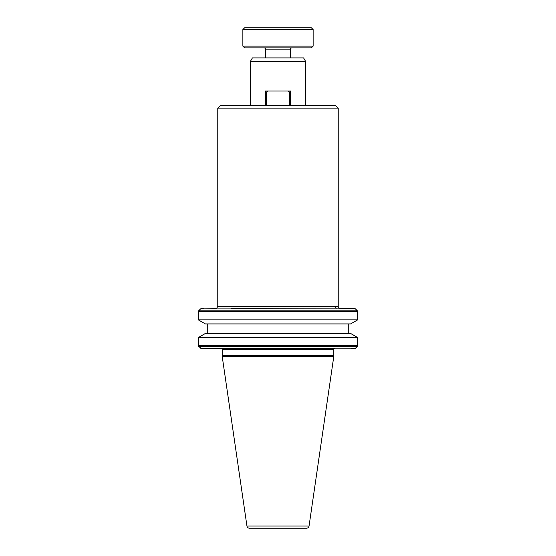 <?xml version="1.0" encoding="UTF-8"?>
<svg xmlns="http://www.w3.org/2000/svg" width="556" height="556" viewBox="0 0 556 556"><rect width="100%" height="100%" fill="white"/><g stroke="black" fill="none" stroke-linecap="round" stroke-linejoin="round"><path stroke-width="0.83" d="M334.462 348.515L201.251 348.515L334.462 348.515A1.258 1.258 0 0 0 333.211 349.773L333.211 355.34L333.774 356.549L222.226 356.549L222.789 355.34L333.211 355.34M221.538 348.515A1.258 1.258 0 0 1 222.789 349.773L222.789 355.34M291.803 47.879A1.258 1.258 0 0 0 290.545 49.13L290.545 57.914M264.197 47.879A1.258 1.258 0 0 1 265.455 49.13L265.455 57.914M246.947 526.052L309.053 526.052A2.509 2.509 0 0 1 306.571 528.2L249.429 528.2A2.509 2.509 0 0 1 246.947 526.052L222.226 356.549M357.675 337.534L350.627 333.461L205.372 333.461L198.325 337.534L357.675 337.534L357.675 345.596A1.001 1.001 0 0 1 357.383 346.305L198.617 346.305L201.251 348.515M357.383 346.305L355.465 348.223A1.001 1.001 0 0 1 354.749 348.515L351.545 348.515L354.749 348.515M338.229 108.107L217.771 108.107L220.28 105.598L335.72 105.598L338.229 108.107L338.229 306.398A2.509 2.509 0 0 0 339.556 308.615L354.749 308.615A1.001 1.001 0 0 1 355.465 308.914L357.383 310.832A1.001 1.001 0 0 1 357.675 311.541L357.675 319.853L198.325 319.853L205.372 323.926L350.627 323.926L357.675 319.853M217.771 108.107L217.771 306.398L335.08 306.398L336.178 308.615M250.395 61.389L252.403 57.914L303.597 57.914L305.605 61.389L250.395 61.389L250.395 105.598M305.605 61.389L305.605 105.598M207.735 323.926L207.735 333.461M348.264 323.926L348.264 333.461M198.325 337.534L198.617 346.305M357.675 311.541L198.325 311.541L198.325 319.853M309.053 526.052L333.774 356.549M313.132 46.12L311.374 47.879L244.626 47.879L242.868 46.12L242.868 29.558L313.132 29.558L313.132 46.12L242.868 46.12M313.132 29.558L311.374 27.8L244.626 27.8L242.868 29.558M203.955 308.615L201.251 308.615L203.955 308.615M354.749 308.615L352.045 308.615M290.545 105.598L290.545 91.038L267.874 91.038L266.456 92.046L266.456 105.598M289.544 105.598L289.544 92.046L288.126 91.038M265.455 105.598L265.455 91.038L267.874 91.038M289.544 92.046L290.545 92.046M265.455 92.046L266.456 92.046M333.211 349.773L222.789 349.773M290.545 49.13L265.455 49.13M355.465 348.223L200.535 348.223M338.229 306.398L335.08 306.398M357.675 345.596L198.325 345.596M357.383 310.832L198.617 310.832L200.535 308.914L216.882 308.615M231.574 308.615L355.465 308.914M204.455 348.515L203.628 348.223M216.882 348.515L215.992 348.223M231.574 308.914L215.992 308.914M217.771 306.398L216.444 308.615M200.535 308.914L201.251 308.615M198.617 310.832L198.325 311.541"/></g></svg>
